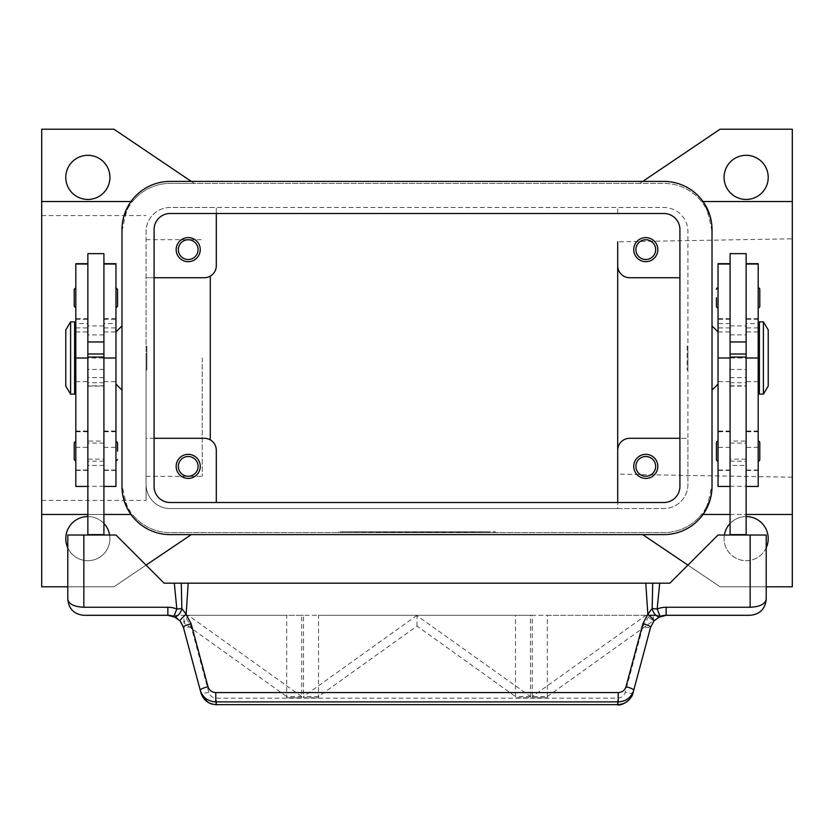 <?xml version="1.0" encoding="UTF-8"?>
<svg xmlns="http://www.w3.org/2000/svg" width="834" height="834" viewBox="0 0 834 834"><rect width="100%" height="100%" fill="white"/><g stroke="black" fill="none" stroke-linecap="round" stroke-linejoin="round"><path stroke-width="0.63" stroke-dasharray="4.17 3.13" d="M109.932 177.381A22.08 22.08 0 0 0 87.862 155.301A22.08 22.08 0 0 0 65.782 177.381A22.08 22.08 0 0 0 87.862 199.462A22.08 22.08 0 0 0 109.932 177.381M109.64 535.021A22.08 22.08 0 0 1 109.932 538.639A22.08 22.08 0 0 0 87.862 516.559A22.08 22.08 0 0 0 65.782 538.639A22.08 22.08 0 0 0 87.862 560.709A22.08 22.08 0 0 0 109.932 538.639A22.08 22.08 0 0 1 67.794 547.834M87.862 516.559A22.08 22.08 0 0 1 103.916 523.481M766.206 547.834A22.08 22.08 0 0 1 724.068 538.639A22.08 22.08 0 0 0 746.138 560.709A22.08 22.08 0 0 0 768.218 538.639A22.08 22.08 0 0 0 746.138 516.559A22.08 22.08 0 0 0 724.068 538.639A22.08 22.08 0 0 1 724.36 535.021M730.084 523.481A22.08 22.08 0 0 1 746.138 516.559M724.068 177.381A22.08 22.08 0 0 0 746.138 199.462A22.08 22.08 0 0 0 768.218 177.381A22.08 22.08 0 0 0 746.138 155.301A22.08 22.08 0 0 0 724.068 177.381M655.67 249.637A9.872 9.872 0 0 1 645.797 259.51A9.872 9.872 0 0 1 635.915 249.637A9.872 9.872 0 0 1 645.797 239.754A9.872 9.872 0 0 1 655.67 249.637M633.746 249.637A12.041 12.041 0 0 0 645.797 261.678A12.041 12.041 0 0 0 657.838 249.637A12.041 12.041 0 0 0 645.797 237.596A12.041 12.041 0 0 0 633.746 249.637M178.33 466.383A9.872 9.872 0 0 1 188.203 456.511A9.872 9.872 0 0 1 198.085 466.383A9.872 9.872 0 0 1 188.203 476.256A9.872 9.872 0 0 1 178.33 466.383M176.162 466.383A12.041 12.041 0 0 0 188.203 478.424A12.041 12.041 0 0 0 200.254 466.383A12.041 12.041 0 0 0 188.203 454.342A12.041 12.041 0 0 0 176.162 466.383M178.33 249.637A9.872 9.872 0 0 1 188.203 239.754A9.872 9.872 0 0 1 198.085 249.637A9.872 9.872 0 0 1 188.203 259.51A9.872 9.872 0 0 1 178.33 249.637M200.254 249.637A12.041 12.041 0 0 0 188.203 237.596A12.041 12.041 0 0 0 176.162 249.637A12.041 12.041 0 0 0 188.203 261.678A12.041 12.041 0 0 0 200.254 249.637M635.915 466.383A9.872 9.872 0 0 1 645.797 456.511A9.872 9.872 0 0 1 655.67 466.383A9.872 9.872 0 0 1 645.797 476.256A9.872 9.872 0 0 1 635.915 466.383M657.838 466.383A12.041 12.041 0 0 0 645.797 454.342A12.041 12.041 0 0 0 633.746 466.383A12.041 12.041 0 0 0 645.797 478.424A12.041 12.041 0 0 0 657.838 466.383M204.267 277.732A12.041 12.041 0 0 0 210.283 276.117L210.283 439.904A12.041 12.041 0 0 0 204.267 438.288L146.065 438.288L146.065 277.732L204.267 277.732M146.065 358.005L146.065 500.421L146.065 358.005M41.7 358.005L41.7 500.421L41.7 358.005M202.255 358.005L202.255 476.339L202.255 358.005M718.043 486.451L718.043 263.68M712.017 325.896L712.017 390.124L712.017 325.896M687.133 345.964L687.133 370.046L687.133 345.964L687.935 345.964L687.935 370.046L687.935 345.964M687.133 370.046L687.935 370.046M115.957 486.451L115.957 263.68M121.983 390.124L121.983 325.896L121.983 390.124M146.065 345.964L146.065 370.046L146.065 345.964L146.867 345.964L146.867 370.046L146.867 345.964M146.867 370.046L146.065 370.046M759.388 378.073L759.388 337.937L759.388 378.073M758.179 337.937L758.179 378.073L758.179 337.937M758.179 486.451L758.179 263.68M746.138 323.55L746.138 263.68L746.138 323.55L758.179 323.55M746.138 358.005L746.138 470.397L746.138 325.896L746.138 370.88L746.138 358.005L758.179 358.005L730.084 358.005L730.084 327.908L730.084 470.397L730.084 263.68L730.084 331.922L718.043 331.922M730.084 253.651L730.084 331.922M730.084 358.005L730.084 325.896L730.084 386.111L730.084 358.005L718.043 358.005L718.043 327.908L718.043 470.397L718.043 358.005L730.084 358.005L730.084 356.587L730.084 486.451L730.084 370.88L730.084 465.445L746.138 465.445L746.138 535.021L730.084 535.021L746.138 535.021M746.138 253.651L746.138 465.445M718.043 307.84L718.043 287.761L718.043 307.84M716.437 306.224L716.437 297.801M758.179 307.84L758.179 287.761L758.179 307.84M718.043 441.092L718.043 461.171L718.043 441.092M758.179 441.092L758.179 461.171L758.179 441.092M70.598 394.138L70.598 321.882M65.782 386.111L65.782 329.91M74.612 394.138L74.612 321.882M75.821 337.937L75.821 378.073L75.821 337.937M74.612 378.073L74.612 337.937L74.612 378.073M75.821 486.451L75.821 263.68M87.862 323.55L87.862 263.68L87.862 323.55L75.821 323.55M87.862 358.005L87.862 470.397L87.862 325.896L87.862 370.88L87.862 358.005L75.821 358.005L103.916 358.005L103.916 327.908L103.916 486.451L103.916 253.651M103.916 323.55L103.916 263.68L103.916 323.55L115.957 323.55M87.862 253.651L87.862 535.021L103.916 535.021L87.862 535.021M115.957 297.801L115.957 287.761L115.957 297.801M117.563 306.224L117.563 289.367M75.821 297.801L75.821 287.761L75.821 297.801M115.957 451.131L115.957 461.171L115.957 451.131M75.821 451.131L75.821 461.171L75.821 451.131M74.216 459.565L74.216 442.698M176.141 617.598L167.863 615.304L184.46 615.304L191.122 626.511L208.74 692.262C209.98 695.942 212.576 697.902 216.506 698.152L617.494 698.152C621.424 697.902 624.02 695.942 625.26 692.262L642.878 626.511A8.027 1.345 -165 0 0 650.635 627.199L633.016 692.939A8.027 1.345 15 0 1 625.26 692.262M750.152 615.304A16.055 16.055 0 0 0 766.206 599.239L766.206 535.021L718.043 535.021L669.879 583.185L164.121 583.185L115.957 535.021L67.794 535.021L67.794 599.239A16.055 16.055 0 0 0 83.848 615.304L750.152 615.304M208.74 692.262A8.027 1.345 165 0 1 200.984 692.939L183.365 627.199A8.027 1.345 165 0 0 191.122 626.511M617.494 704.772L617.494 698.152M216.506 704.782L216.506 698.152M655.983 615.304L666.137 615.304L660.153 616.462M653.95 620.913L650.635 627.199M438.069 532.613L438.069 531.811L462.161 531.811L438.069 531.811L438.069 532.613L442.583 532.613L438.069 532.613M460.649 532.613L442.583 532.613L462.161 532.613L460.649 532.613L460.649 531.811L460.649 532.613M457.637 532.613L444.095 532.613L457.637 532.613L444.095 532.613L444.095 531.811L444.095 532.613L462.161 532.613L457.637 532.613L457.637 531.811L457.637 532.613M444.095 532.613L444.095 531.811L444.095 532.613M377.26 532.613L377.26 531.811L383.286 531.811L377.26 531.811L377.26 532.613L383.286 532.613L383.286 531.811L383.286 532.613L377.26 532.613M344.755 531.811L489.245 531.811L344.755 531.811L344.755 532.613L495.271 531.811L338.729 531.811L432.054 531.811L401.946 531.811L417 531.811L417 532.613L489.245 532.613L489.245 531.811M489.245 532.613L344.755 532.613M338.729 532.613L495.271 532.613L338.729 532.613L338.729 531.811M417 532.613L417 531.811L417 532.613L417 531.811L417 532.613L432.054 532.613L432.054 531.811L432.054 532.613L407.972 532.613L407.972 531.811L407.972 532.613L401.946 532.613L401.946 531.811L401.946 532.613L417 532.613M495.271 532.613L495.271 531.811M389.301 532.613L389.301 531.811L420.013 531.811L389.301 531.811L389.301 532.613L420.013 532.613L389.301 532.613M395.326 532.613L395.326 531.811L395.326 532.613M426.028 532.613L426.028 531.811L426.028 532.613M792.3 514.474L701.519 514.474A48.163 48.163 0 0 1 663.854 532.613L170.146 532.613A48.163 48.163 0 0 1 132.481 514.474L41.7 514.474M130.969 201.547L132.481 201.547C129.26 201.807 125.757 211.815 121.983 231.571A48.163 48.163 0 0 1 170.146 183.407L663.854 183.407A48.163 48.163 0 0 1 712.017 231.571L712.017 484.45A48.163 48.163 0 0 1 663.854 532.613L170.146 532.613A48.163 48.163 0 0 1 121.983 484.45L121.983 231.571L121.983 484.45C125.757 504.205 129.26 514.213 132.481 514.474L130.969 514.474M146.065 565.129L113.945 586.802L67.794 586.802M191.257 534.625L113.945 586.802L41.7 586.802L41.7 129.218L113.945 129.218L194.228 183.407L639.772 183.407L642.743 181.395M154.092 277.732L146.065 277.732L146.065 231.571A24.082 24.082 0 0 1 170.146 207.489L216.308 207.489L216.308 265.692A12.041 12.041 0 0 1 210.283 276.117M216.308 213.504L216.308 207.489L663.854 207.489A24.082 24.082 0 0 1 687.935 231.571L687.935 484.45A24.082 24.082 0 0 1 663.854 508.531L617.692 508.531L617.692 502.506L617.692 508.531L170.146 508.531A24.082 24.082 0 0 1 146.065 484.45L146.065 231.571A24.082 24.082 0 0 1 170.146 207.489L663.854 207.489A24.082 24.082 0 0 1 687.935 231.571L687.935 438.288L629.733 438.288A12.041 12.041 0 0 0 617.692 450.329L617.692 265.692A12.041 12.041 0 0 0 629.733 277.732L679.908 277.732M154.092 438.288L146.065 438.288L146.065 484.45A24.082 24.082 0 0 0 170.146 508.531L663.854 508.531A24.082 24.082 0 0 0 687.935 484.45L687.935 438.288L679.908 438.288M547.323 696.546L653.314 620.684L645.85 615.346L532.29 696.546L532.29 697.777L547.323 697.777L547.323 696.546L532.29 696.546M416.937 615.346L303.493 696.546L303.493 697.777L318.525 697.777L318.525 696.546L417 626.063L515.475 696.546L515.475 697.777L530.507 697.777L530.507 696.546L416.52 615.304L303.493 615.304L303.493 697.777L318.525 697.777L318.525 615.304L515.475 615.304L515.475 697.777L530.507 697.777L530.507 615.304L416.52 615.304M530.507 696.546L515.475 696.546M318.525 696.546L303.493 696.546M301.71 696.546L188.265 615.346L183.918 622.998L286.677 696.546L286.677 697.777L301.71 697.777L301.71 696.546L286.677 696.546M183.918 622.998L183.918 615.304L286.688 615.304L286.688 697.777L301.72 697.777L301.72 615.304L188.682 615.304M645.318 615.304L532.28 615.304L532.28 697.777L547.323 697.777L547.312 615.304L649.019 615.304M417 626.063L417 615.304M188.015 615.304L183.918 615.304M653.314 620.684L653.314 615.304L646.267 615.304M547.312 615.304L653.314 615.304M303.493 615.304L301.72 615.304M515.475 615.304L318.525 615.304M532.28 615.304L530.507 615.304M286.688 615.304L184.46 615.304M766.206 586.802L720.055 586.802L687.935 565.129M642.743 534.625L720.055 586.802L792.3 586.802L792.3 129.218L720.055 129.218L639.772 183.407L663.854 183.407A48.163 48.163 0 0 1 701.519 201.547L792.3 201.547M210.283 439.904A12.041 12.041 0 0 1 216.308 450.329L216.308 502.506M792.3 477.225L617.692 474.171L617.692 241.839L792.3 238.795L792.3 477.225L792.3 238.795M617.692 213.504L617.692 207.489L617.692 213.504M730.084 535.021L730.084 465.445M730.084 534.625L746.138 534.625M103.916 535.021L87.862 534.625L103.916 534.625L103.916 325.896L103.916 386.111L103.916 358.005L115.957 358.005L103.916 358.005M87.862 370.88L87.862 433.597L87.862 370.88M103.916 534.625L87.862 534.625M74.216 306.224L74.216 297.801M41.7 201.547L132.481 201.547A48.163 48.163 0 0 1 170.146 183.407L194.228 183.407L191.257 181.395M746.138 433.597L746.138 370.88L746.138 433.597M716.437 459.565L716.437 442.698M759.388 394.138L759.388 321.882M768.218 386.111L768.218 329.91M617.692 265.692L617.692 450.329M87.862 514.474L103.916 514.474M703.031 201.547L701.519 201.547C704.74 201.807 708.243 211.815 712.017 231.571L712.017 484.45C708.243 504.205 704.74 514.213 701.519 514.474L703.031 514.474M730.084 514.474L746.138 514.474M763.402 394.138L763.402 321.882M170.146 213.504A16.055 16.055 0 0 0 154.092 229.558L154.092 486.451A16.055 16.055 0 0 0 170.146 502.506L663.854 502.506A16.055 16.055 0 0 0 679.908 486.451L679.908 229.558A16.055 16.055 0 0 0 663.854 213.504L170.146 213.504M170.146 181.395A48.163 48.163 0 0 0 121.983 229.558L121.983 486.451A48.163 48.163 0 0 0 170.146 534.625L663.854 534.625A48.163 48.163 0 0 0 712.017 486.451L712.017 229.558A48.163 48.163 0 0 0 663.854 181.395L170.146 181.395M103.916 441.092L103.916 461.171L103.916 441.092L87.862 441.092L87.862 461.171L87.862 441.092M103.916 461.171L87.862 461.171M103.916 459.159L103.916 443.104L103.916 459.159L87.862 459.159L87.862 443.104L87.862 459.159M103.916 443.104L87.862 443.104M730.084 441.092L730.084 461.171L730.084 441.092L746.138 441.092L746.138 461.171L746.138 441.092M730.084 461.171L746.138 461.171M730.084 459.159L730.084 443.104L730.084 459.159L746.138 459.159L746.138 443.104L746.138 459.159M730.084 443.104L746.138 443.104M758.179 381.607L746.138 381.607M730.084 323.55L718.043 323.55M730.084 381.607L718.043 381.607M75.821 381.607L87.862 381.607M103.916 381.607L115.957 381.607M442.583 532.613L442.583 531.811L442.583 532.613M459.148 532.613L459.148 531.811L459.148 532.613M390.812 532.613L390.812 531.811M415.499 532.613L415.499 531.811M418.501 532.613L418.501 531.811M426.601 532.613L426.601 531.811M407.399 532.613L407.399 531.811M642.878 626.511L649.29 615.534M103.916 369.462L87.862 369.462M103.916 465.445L87.862 465.445M103.916 486.274L87.862 486.274M103.916 377.625L87.862 377.625M103.916 385.829L87.862 385.829M103.916 382.733L87.862 382.733M103.916 334.893L87.862 334.893M103.916 431.345L115.957 431.345M103.916 447.337L115.957 447.337M103.916 470.022L115.957 470.022M103.916 319.38L115.957 319.38M75.821 431.345L87.862 431.345M75.821 447.337L87.862 447.337M75.821 470.022L87.862 470.022M75.821 319.38L87.862 319.38M730.084 369.462L746.138 369.462M730.084 486.274L746.138 486.274M730.084 377.625L746.138 377.625M730.084 385.829L746.138 385.829M730.084 382.733L746.138 382.733M730.084 334.893L746.138 334.893M730.084 431.345L718.043 431.345M730.084 447.337L718.043 447.337M730.084 470.022L718.043 470.022M730.084 319.38L718.043 319.38M758.179 431.345L746.138 431.345M758.179 447.337L746.138 447.337M758.179 470.022L746.138 470.022M758.179 319.38L746.138 319.38M41.7 215.599L146.065 215.599M146.065 239.681L202.255 239.681M758.179 331.922L746.138 331.922M758.179 327.908L746.138 327.908M730.084 327.908L718.043 327.908M75.821 331.922L87.862 331.922M75.821 327.908L87.862 327.908M103.916 331.922L115.957 331.922M103.916 327.908L115.957 327.908M462.161 532.613L462.161 531.811M420.013 532.613L420.013 531.811M200.994 692.939L202.839 697.203M87.862 386.111L103.916 386.111M103.916 325.896L87.862 325.896M115.957 431.741L103.916 431.741M103.916 431.063L115.957 431.063M115.957 470.397L103.916 470.397M115.957 318.619L103.916 318.619M87.862 431.741L75.821 431.741M75.821 431.063L87.862 431.063M87.862 470.397L75.821 470.397M87.862 318.619L75.821 318.619M730.084 386.111L746.138 386.111M730.084 325.896L746.138 325.896M730.084 431.741L718.043 431.741M730.084 431.063L718.043 431.063M730.084 470.397L718.043 470.397M730.084 318.619L718.043 318.619M758.179 431.741L746.138 431.741M758.179 431.063L746.138 431.063M758.179 470.397L746.138 470.397M758.179 318.619L746.138 318.619M146.065 476.339L202.255 476.339M41.7 500.421L146.065 500.421"/><path stroke-width="1.25" d="M65.782 177.381A22.08 22.08 0 0 1 87.862 155.301A22.08 22.08 0 0 1 109.932 177.381A22.08 22.08 0 0 1 87.862 199.462A22.08 22.08 0 0 1 65.782 177.381M67.794 547.834A22.08 22.08 0 0 1 87.862 516.559M103.916 523.481A22.08 22.08 0 0 1 109.64 535.021M724.36 535.021A22.08 22.08 0 0 1 730.084 523.481M746.138 516.559A22.08 22.08 0 0 1 766.206 547.834M768.218 177.381A22.08 22.08 0 0 1 746.138 199.462A22.08 22.08 0 0 1 724.068 177.381A22.08 22.08 0 0 1 746.138 155.301A22.08 22.08 0 0 1 768.218 177.381M635.915 249.637A9.872 9.872 0 0 0 645.797 259.51A9.872 9.872 0 0 0 655.67 249.637A9.872 9.872 0 0 0 645.797 239.754A9.872 9.872 0 0 0 635.915 249.637M657.838 249.637A12.041 12.041 0 0 1 645.797 261.678A12.041 12.041 0 0 1 633.746 249.637A12.041 12.041 0 0 1 645.797 237.596A12.041 12.041 0 0 1 657.838 249.637M198.085 466.383A9.872 9.872 0 0 0 188.203 456.511A9.872 9.872 0 0 0 178.33 466.383A9.872 9.872 0 0 0 188.203 476.256A9.872 9.872 0 0 0 198.085 466.383M200.254 466.383A12.041 12.041 0 0 1 188.203 478.424A12.041 12.041 0 0 1 176.162 466.383A12.041 12.041 0 0 1 188.203 454.342A12.041 12.041 0 0 1 200.254 466.383M198.085 249.637A9.872 9.872 0 0 0 188.203 239.754A9.872 9.872 0 0 0 178.33 249.637A9.872 9.872 0 0 0 188.203 259.51A9.872 9.872 0 0 0 198.085 249.637M176.162 249.637A12.041 12.041 0 0 1 188.203 237.596A12.041 12.041 0 0 1 200.254 249.637A12.041 12.041 0 0 1 188.203 261.678A12.041 12.041 0 0 1 176.162 249.637M655.67 466.383A9.872 9.872 0 0 0 645.797 456.511A9.872 9.872 0 0 0 635.915 466.383A9.872 9.872 0 0 0 645.797 476.256A9.872 9.872 0 0 0 655.67 466.383M633.746 466.383A12.041 12.041 0 0 1 645.797 454.342A12.041 12.041 0 0 1 657.838 466.383A12.041 12.041 0 0 1 645.797 478.424A12.041 12.041 0 0 1 633.746 466.383M210.283 276.117L210.283 439.904M718.043 384.099L712.017 390.124M718.043 331.922L712.017 325.896M115.957 331.922L121.983 325.896M115.957 384.099L121.983 390.124M763.402 321.882L763.402 394.138L768.218 386.111L768.218 329.91L763.402 321.882L759.388 321.882L759.388 394.138L763.402 394.138M758.179 337.937L759.388 337.937M758.179 378.073L759.388 378.073M746.138 263.68L758.179 263.68L758.179 486.451L746.138 486.451M730.084 263.68L718.043 263.68L718.043 486.451L730.084 486.451M758.179 358.005L746.138 358.005L746.138 253.651L730.084 253.651L730.084 535.021M730.084 341.95L746.138 341.95M718.043 307.84A1.605 1.605 0 0 1 716.437 306.224L716.437 297.801M718.043 287.761A1.605 1.605 0 0 0 716.437 289.367M759.784 306.224L759.784 289.367L759.784 306.224A1.605 1.605 0 0 1 758.179 307.84M759.784 289.367A1.605 1.605 0 0 0 758.179 287.761M718.043 441.092A1.605 1.605 0 0 0 716.437 442.698L716.437 459.565A1.605 1.605 0 0 0 718.043 461.171M759.784 442.698L759.784 459.565L759.784 442.698A1.605 1.605 0 0 0 758.179 441.092M759.784 459.565A1.605 1.605 0 0 1 758.179 461.171M70.598 321.882L65.782 329.91L65.782 386.111L70.598 394.138L74.612 394.138L74.612 321.882L70.598 321.882L70.598 394.138M75.821 378.073L74.612 378.073M75.821 337.937L74.612 337.937M87.862 263.68L75.821 263.68L75.821 486.451L87.862 486.451M103.916 263.68L115.957 263.68L115.957 486.451L103.916 486.451M75.821 358.005L87.862 358.005L87.862 253.651L103.916 253.651L103.916 535.021M103.916 341.95L87.862 341.95M115.957 287.761L117.563 289.367L117.563 306.224L115.957 307.84M74.216 297.801L74.216 289.367L74.216 306.224L75.821 307.84M117.563 451.131L117.563 442.698L117.563 451.131M75.821 441.092L74.216 442.698L74.216 459.565L75.821 461.171M180.05 620.913L183.365 627.199L200.233 690.156C202.725 697.516 207.895 701.415 215.766 701.874L618.234 701.874L618.234 692.574L215.766 692.574C211.826 692.335 209.24 690.364 207.989 686.684L191.122 623.728L186.149 614.293A8.027 1.063 139.4 0 0 180.05 620.913L173.847 616.462L176.839 609.008L174.306 583.185L164.121 583.185L115.957 535.021L67.794 535.021L67.794 599.239C68.763 608.976 74.111 614.324 83.848 615.304L167.863 615.304A16.055 16.055 0 0 1 173.847 616.462A8.027 4.65 111.9 0 0 181.718 609.008A8.027 4.65 111.9 0 0 181.833 608.497L176.839 609.008A24.082 24.082 0 0 0 167.863 607.267L167.863 615.304A16.055 16.055 0 0 1 173.847 616.462M186.149 614.293L188.203 583.185L181.291 583.185L181.833 608.497L186.149 614.293L191.122 623.728A8.027 1.345 165 0 0 183.365 627.199L180.686 621.695L176.141 617.598M766.206 599.239C765.237 604.108 759.889 606.787 750.152 607.267L666.137 607.267A24.082 24.082 0 0 0 657.161 609.008L652.167 608.497A8.027 4.65 -111.9 0 0 652.282 609.008A8.027 4.65 -111.9 0 0 660.153 616.462L653.95 620.913L660.153 616.462A16.055 16.055 0 0 1 666.137 615.304L750.152 615.304C759.889 614.324 765.237 608.976 766.206 599.239L766.206 535.021L718.043 535.021L669.879 583.185L659.694 583.185L657.161 609.008L660.153 616.462A16.055 16.055 0 0 1 666.137 615.304L666.137 607.267M617.494 704.772C622.435 706.21 632.422 698.683 633.016 692.939C630.535 700.299 625.354 704.209 617.494 704.657L216.506 704.657C208.646 704.209 203.465 700.299 200.984 692.939L200.233 690.156A8.027 1.345 165 0 1 207.989 686.684M633.016 692.939L650.635 627.199L653.95 620.913A8.027 1.063 -139.4 0 0 647.851 614.293L642.878 623.728L626.011 686.684C624.76 690.364 622.174 692.335 618.234 692.574M215.766 692.574L215.766 701.874L216.506 704.657L617.494 704.657L618.234 701.874C626.105 701.415 631.275 697.516 633.767 690.156A8.027 1.345 -165 0 0 626.011 686.684M167.863 607.267L83.848 607.267C74.111 606.787 68.763 604.108 67.794 599.239M650.635 627.199L650.635 627.199A8.027 1.345 -165 0 0 642.878 623.728L647.851 614.293L652.167 608.497L652.709 583.185L188.203 583.185M67.794 586.802L41.7 586.802L41.7 514.474L87.862 514.474M83.848 607.267L83.848 535.021M154.092 277.732L204.267 277.732A12.041 12.041 0 0 0 216.308 265.692L216.308 213.504M679.908 438.288L629.733 438.288A12.041 12.041 0 0 0 617.692 450.329L617.692 241.839M750.152 607.267L750.152 535.021M181.291 583.185L174.306 583.185L176.839 609.008M659.694 583.185L652.709 583.185M649.019 615.304L655.983 615.304M687.935 565.129L642.743 534.625M746.138 514.474L792.3 514.474L792.3 586.802L766.206 586.802M154.092 438.288L204.267 438.288A12.041 12.041 0 0 1 216.308 450.329L216.308 502.506M679.908 277.732L629.733 277.732A12.041 12.041 0 0 1 617.692 265.692M617.692 502.506L617.692 450.329L617.692 502.506M746.138 535.021L746.138 358.005M87.862 535.021L87.862 358.005M103.916 534.625L87.862 534.625M103.916 357.077L87.862 357.077M103.916 353.991L87.862 353.991M642.743 181.395L720.055 129.218L792.3 129.218L792.3 201.547L703.031 201.547M191.257 534.625L146.065 565.129M41.7 514.474L41.7 129.218L113.945 129.218L191.257 181.395M730.084 534.625L746.138 534.625M730.084 357.077L746.138 357.077M730.084 353.991L746.138 353.991M617.692 450.329L617.692 474.171M41.7 201.547L130.969 201.547M103.916 514.474L130.969 514.474M703.031 514.474L730.084 514.474M792.3 514.474L792.3 201.547M154.092 229.558A16.055 16.055 0 0 1 170.146 213.504L663.854 213.504A16.055 16.055 0 0 1 679.908 229.558L679.908 486.451A16.055 16.055 0 0 1 663.854 502.506L170.146 502.506A16.055 16.055 0 0 1 154.092 486.451L154.092 229.558M121.983 229.558A48.163 48.163 0 0 1 170.146 181.395L663.854 181.395A48.163 48.163 0 0 1 712.017 229.558L712.017 486.451A48.163 48.163 0 0 1 663.854 534.625L170.146 534.625A48.163 48.163 0 0 1 121.983 486.451L121.983 229.558M758.179 264.024L746.138 264.024M730.084 264.024L718.043 264.024M75.821 264.024L87.862 264.024M103.916 264.024L115.957 264.024M645.797 583.185L647.851 614.293M103.916 358.005L115.957 358.005M730.084 358.005L718.043 358.005M75.821 287.761L74.216 289.367M115.957 461.171L117.563 459.565M175.276 617.118L176.902 618.088M666.137 615.315L658.182 617.41M202.839 697.203L208.417 702.603L211.669 704.042L216.506 704.782M167.863 615.315L175.818 617.41M115.957 441.092L117.563 442.698"/></g></svg>
